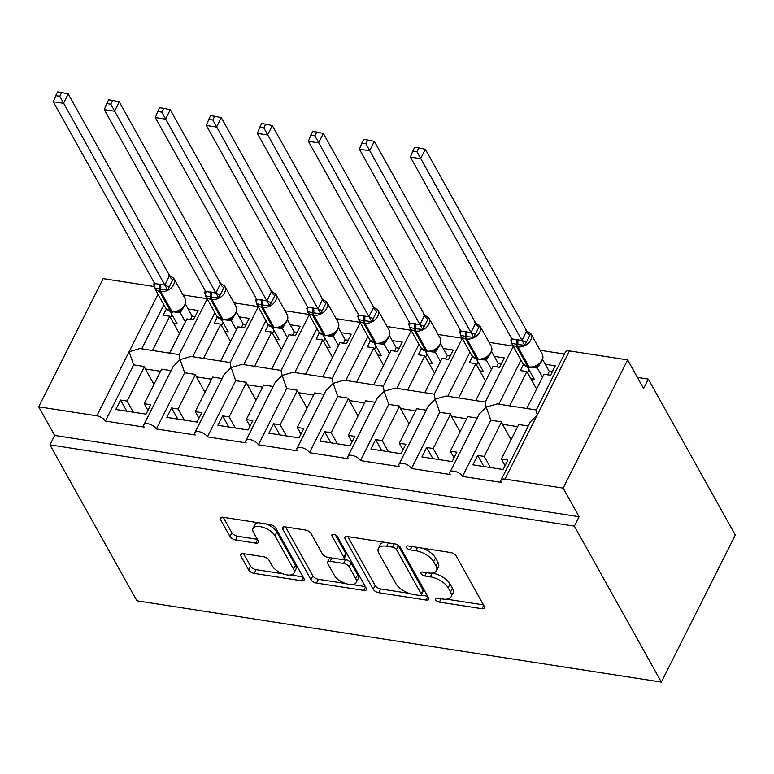 <?xml version="1.0" encoding="UTF-8"?>
<svg xmlns="http://www.w3.org/2000/svg" width="774" height="774" viewBox="0 0 774 774"><rect width="100%" height="100%" fill="white"/><g stroke="black" fill="none" stroke-linecap="round" stroke-linejoin="round"><path stroke-width="1.16" d="M435.501 599.705A3.28 1.538 -153.3 0 0 439.409 602.114L481.97 608.703A4.683 2.196 -153.3 0 0 484.592 608.006A4.683 2.196 -153.3 0 0 484.408 606.516L456.215 555.964A4.683 2.196 -153.3 0 0 450.642 552.539L408.072 545.941A3.28 1.538 -153.3 0 0 406.244 546.434A3.28 1.538 -153.3 0 0 406.369 547.47A3.28 1.538 -153.3 0 0 410.268 549.869L415.773 550.72A14.996 7.014 -153.3 0 1 433.614 561.701L435.956 565.91A14.996 7.014 -153.3 0 1 436.536 570.661A14.996 7.014 -153.3 0 1 428.148 572.915L422.643 572.054A3.28 1.538 -153.3 0 0 420.814 572.547A3.28 1.538 -153.3 0 0 420.94 573.592A3.28 1.538 -153.3 0 0 424.839 575.991L430.344 576.843A14.996 7.014 -153.3 0 1 448.175 587.814L450.526 592.033A14.996 7.014 -153.3 0 1 451.107 596.783A14.996 7.014 -153.3 0 1 442.718 599.028L437.213 598.176A3.28 1.538 -153.3 0 0 435.375 598.67A3.28 1.538 -153.3 0 0 435.501 599.705M243.181 553.613A4.683 2.196 -153.3 0 0 240.559 554.31A4.683 2.196 -153.3 0 0 240.733 555.8L248.648 569.983A4.683 2.196 -153.3 0 0 254.22 573.408L301.492 580.732A4.683 2.196 -153.3 0 0 304.114 580.036A4.683 2.196 -153.3 0 0 303.93 578.546L275.738 527.994A4.683 2.196 -153.3 0 0 270.165 524.569L222.893 517.235A4.683 2.196 -153.3 0 0 220.271 517.941A4.683 2.196 -153.3 0 0 220.455 519.422L230.004 536.556A4.683 2.196 -153.3 0 0 235.577 539.991L255.807 543.125A4.683 2.196 -153.3 0 0 258.429 542.419A4.683 2.196 -153.3 0 0 258.255 540.939L253.514 532.444A12.539 5.863 -153.3 0 1 253.03 528.468A12.539 5.863 -153.3 0 1 263.412 527.423A12.539 5.863 -153.3 0 1 274.944 535.763L293.51 569.045A12.539 5.863 -153.3 0 1 293.994 573.012A12.539 5.863 -153.3 0 1 283.603 574.066A12.539 5.863 -153.3 0 1 272.071 565.717L268.984 560.173A4.683 2.196 -153.3 0 0 263.412 556.748L243.181 553.613M500.991 480.161L530.267 421.956L537.233 414.999L536.179 410.191L565.455 351.986A7.16 3.348 26.7 0 1 569.461 350.912L627.627 359.92L643.581 388.538L648.322 379.115L735.3 535.057L661.354 682.078L574.376 526.136L579.116 516.713L563.153 488.104L504.996 479.087A7.16 3.348 26.7 0 0 500.991 480.161A7.16 3.348 26.7 0 0 501.271 482.434L462.494 476.426A7.16 3.348 -153.3 0 0 455.905 471.656A7.16 3.348 -153.3 0 0 449.975 472.256A7.16 3.348 -153.3 0 0 450.255 474.52L411.478 468.512A7.16 3.348 -153.3 0 0 404.889 463.752A7.16 3.348 -153.3 0 0 398.958 464.352A7.16 3.348 -153.3 0 0 399.239 466.616L360.461 460.607A7.16 3.348 -153.3 0 0 353.873 455.847A7.16 3.348 -153.3 0 0 347.942 456.437A7.16 3.348 -153.3 0 0 348.213 458.711L309.445 452.703A7.16 3.348 -153.3 0 0 302.857 447.933A7.16 3.348 -153.3 0 0 296.926 448.533A7.16 3.348 -153.3 0 0 297.197 450.807L258.429 444.798A7.16 3.348 -153.3 0 0 251.84 440.029A7.16 3.348 -153.3 0 0 245.909 440.629A7.16 3.348 -153.3 0 0 246.18 442.892L207.413 436.884A7.16 3.348 -153.3 0 0 200.824 432.124A7.16 3.348 -153.3 0 0 194.893 432.724A7.16 3.348 -153.3 0 0 195.164 434.988L156.396 428.98A7.16 3.348 -153.3 0 0 149.808 424.22A7.16 3.348 -153.3 0 0 143.867 424.81A7.16 3.348 -153.3 0 0 144.148 427.084L105.38 421.075A7.16 3.348 -153.3 0 0 96.856 415.832L38.7 406.824L103.165 278.64L153.978 286.515M661.354 682.078L136.901 600.798L49.923 444.857L574.376 526.136M373.242 589.295A4.683 2.196 -153.3 0 0 378.815 592.72L426.087 600.044A4.683 2.196 -153.3 0 0 428.709 599.347A4.683 2.196 -153.3 0 0 428.525 597.857L400.332 547.305A4.683 2.196 -153.3 0 0 394.759 543.87L347.487 536.546A4.683 2.196 -153.3 0 0 344.865 537.253A4.683 2.196 -153.3 0 0 345.04 538.733L373.242 589.295L375.138 585.521A4.683 2.196 -153.3 0 0 380.711 588.946L409.107 593.348M363.79 590.388L316.518 583.064A4.683 2.196 -153.3 0 1 310.945 579.639L282.752 529.077A4.683 2.196 -153.3 0 1 282.568 527.597A4.683 2.196 -153.3 0 1 285.19 526.891L305.42 530.026A4.683 2.196 -153.3 0 1 310.993 533.46L322.429 553.961A4.683 2.196 -153.3 0 0 328.002 557.386L341.421 559.467A4.683 2.196 -153.3 0 0 344.043 558.77A4.683 2.196 -153.3 0 0 343.859 557.28L331.949 535.937A3.28 1.538 -153.3 0 1 331.823 534.902A3.28 1.538 -153.3 0 1 334.542 534.621A3.28 1.538 -153.3 0 1 337.561 536.808L366.228 588.201A4.683 2.196 -153.3 0 1 366.412 589.691A4.683 2.196 -153.3 0 1 363.79 590.388L365.522 586.944M126.762 411.178L120.56 400.061L115.819 409.485L146.025 414.167L150.766 404.744L144.235 403.728L161.611 369.179L171.112 370.649M120.56 400.061L127.091 401.077L144.467 366.528L133.65 364.844L105.38 421.075M147.94 410.365L144.235 403.728M153.968 384.378L145.367 368.956A10.507 5.273 -81.2 0 1 144.467 366.528M133.292 412.194L127.091 401.077M207.2 298.899L179.065 354.85L180.11 359.649L173.144 366.605L143.867 424.81M230.188 362.532L191.014 356.466L180.11 359.649L184.667 372.758L156.396 428.98M214.882 312.677L192.736 356.727M179.171 354.627L139.997 348.552L129.094 351.744L133.65 364.844M163.865 304.772L141.719 348.822M177.788 419.092L171.576 407.966L166.836 417.389L197.041 422.072L201.782 412.648L195.251 411.633L212.627 377.083L222.128 378.563M171.576 407.966L178.107 408.982L195.483 374.432L184.667 372.758M198.957 418.27L195.251 411.633M204.984 392.283L196.383 376.861A10.507 5.273 -81.2 0 1 195.483 374.432M184.309 420.098L178.107 408.982M258.216 306.804L230.081 362.754L231.126 367.553L224.17 374.51L194.893 432.724M281.204 370.436L242.03 364.37L231.126 367.553L235.693 380.663L207.413 436.884M265.908 320.591L243.752 364.631M228.804 426.996L222.602 415.87L217.862 425.303L248.057 429.976L252.798 420.553L246.267 419.547L263.644 384.997L273.145 386.468M222.602 415.87L229.123 416.886L246.5 382.337L235.693 380.663M249.973 426.184L246.267 419.547M256.001 400.187L247.409 384.775A10.507 5.273 -81.2 0 1 246.5 382.337M235.335 428.012L229.123 416.886M309.232 314.718L281.097 370.659L282.142 375.467L275.186 382.414L245.909 440.629M332.22 378.351L293.046 372.275L282.142 375.467L286.709 388.567L258.429 444.798M316.924 328.495L294.768 372.546M279.82 434.901L273.619 423.784L268.878 433.208L299.074 437.891L303.814 428.467L297.284 427.451L314.66 392.902L324.161 394.372M273.619 423.784L280.149 424.791L297.526 390.241L286.709 388.567M300.989 434.088L297.284 427.451M307.017 408.091L298.425 392.679A10.507 5.273 -81.2 0 1 297.526 390.241M286.351 435.917L280.149 424.791M360.249 322.623L332.114 378.563L333.159 383.372L326.202 390.328L296.926 448.533M383.236 386.255L344.072 380.179L333.159 383.372L337.725 396.472L309.445 452.703M367.94 336.4L345.784 380.45M330.837 442.805L324.635 431.689L319.894 441.112L350.09 445.795L354.831 436.372L348.3 435.356L365.676 400.806L375.177 402.277M324.635 431.689L331.166 432.705L348.542 398.155L337.725 396.472M352.006 441.993L348.3 435.356M358.043 416.006L349.442 400.584A10.507 5.273 -81.2 0 1 348.542 398.155M337.367 443.821L331.166 432.705M411.265 330.527L383.13 386.478L384.175 391.276L377.219 398.233L347.942 456.437M434.262 394.159L395.088 388.093L384.175 391.276L388.742 404.386L360.461 460.607M418.957 344.304L396.801 388.354M381.853 450.72L375.651 439.593L370.91 449.017L401.116 453.699L405.847 444.276L399.316 443.26L416.693 408.711L426.193 410.191M375.651 439.593L382.182 440.609L399.558 406.06L388.742 404.386M403.022 449.897L399.316 443.26M409.059 423.91L400.458 408.488A10.507 5.273 -81.2 0 1 399.558 406.06M388.384 451.726L382.182 440.609M462.281 338.432L434.146 394.382L435.191 399.181L428.235 406.137L398.958 464.352M485.279 402.064L446.105 395.998L435.191 399.181L439.758 412.29L411.478 468.512M469.973 352.218L447.817 396.259M432.869 458.624L426.668 447.498L421.927 456.931L452.132 461.604L456.873 452.18L450.342 451.174L467.719 416.625L477.219 418.095M426.668 447.498L433.198 448.514L450.574 413.964L439.758 412.29M454.038 457.811L450.342 451.174M460.075 431.815L451.474 416.402A10.507 5.273 -81.2 0 1 450.574 413.964M439.4 459.63L433.198 448.514M513.307 346.346L485.163 402.287L486.217 407.095L479.251 414.042L449.975 472.256M536.295 409.978L497.121 403.902L486.217 407.095L490.774 420.195L462.494 476.426M520.989 360.123L498.833 404.173M152.526 350.496L169.758 316.247L163.227 315.241L166.333 309.058M169.67 353.157L186.902 318.907L193.423 319.923L198.163 310.49L188.169 308.942M207.074 298.667L183.012 294.933M203.552 358.401L220.774 324.161L214.243 323.145L217.349 316.963M220.687 361.061L237.918 326.812L244.449 327.828L249.189 318.404L239.185 316.847M258.09 306.572L234.029 302.847M254.569 366.315L271.79 332.065L265.259 331.049L268.365 324.867M271.703 368.966L288.934 334.716L295.465 335.732L300.206 326.309L290.202 324.761M309.107 314.476L285.045 310.751M305.585 374.219L322.806 339.97L316.276 338.954L319.391 332.772M322.719 376.87L339.95 342.63L346.481 343.637L351.222 334.213L341.218 332.665M360.123 322.39L336.061 318.656M356.601 382.124L373.823 347.874L367.292 346.868L370.407 340.686M373.745 384.784L390.967 350.535L397.497 351.541L402.238 342.118L392.234 340.57M411.139 330.295L387.077 326.56M407.617 390.028L424.839 355.779L418.308 354.773L421.424 348.59M424.762 392.689L441.983 358.439L448.514 359.455L453.254 350.032L443.25 348.474M462.155 338.199L438.094 334.474M458.634 397.942L475.855 363.693L469.325 362.677L472.44 356.495M475.778 400.593L492.999 366.344L499.53 367.36L504.271 357.936L494.267 356.388M513.172 346.104L489.11 342.379M483.885 466.529L477.684 455.412L472.943 464.835L503.148 469.518L507.889 460.085L501.359 459.079L518.735 424.529L528.236 426M477.684 455.412L484.214 456.418L501.591 421.869L490.774 420.195M505.054 465.716L501.359 459.079M511.092 439.719L502.49 424.307A10.507 5.273 -81.2 0 1 501.591 421.869M490.416 467.544L484.214 456.418M509.65 405.847L526.871 371.597L520.341 370.582L523.456 364.399M526.794 408.498L544.016 374.258L550.546 375.264L555.287 365.841L545.293 364.293M564.42 354.047L540.126 350.283M49.923 444.857L54.664 435.433L38.7 406.824M54.664 435.433L579.116 516.713M169.758 316.247L179.471 333.671M220.774 324.161L230.488 341.576M271.79 332.065L281.504 349.48M322.806 339.97L332.52 357.394M373.823 347.874L383.536 365.299M424.839 355.779L434.553 373.203M475.855 363.693L485.579 381.108M526.871 371.597L536.595 389.022M627.627 359.92L563.153 488.104M637.379 377.412L648.322 379.115M451.107 596.783L453.003 593.01A14.996 7.014 -153.3 0 0 452.422 588.259L450.526 592.033M432.144 573.06L432.24 573.07A14.996 7.014 -153.3 0 1 450.071 584.051L452.422 588.259M436.536 570.661L438.432 566.897A14.996 7.014 -153.3 0 0 437.852 562.137L435.956 565.91M422.246 548.137A14.996 7.014 -153.3 0 1 435.501 557.928L437.852 562.137M446.714 599.182L483.498 604.881M347.855 536.605L375.138 585.521M421.095 595.206L427.606 596.222M419.489 595.429A3.28 1.538 -153.3 0 0 421.317 594.935A3.28 1.538 -153.3 0 0 421.191 593.9L396.443 549.521A3.28 1.538 -153.3 0 0 392.544 547.121L386.729 546.221A14.996 7.014 -153.3 0 0 378.351 548.476A14.996 7.014 -153.3 0 0 378.921 553.226L395.843 583.557A14.996 7.014 -153.3 0 0 413.674 594.529L419.489 595.429M421.317 594.935L423.214 591.172A3.28 1.538 -153.3 0 0 423.088 590.127L421.191 593.9M397.613 544.886A3.28 1.538 -153.3 0 1 398.339 545.757L423.088 590.127M384.63 542.303A14.996 7.014 -153.3 0 0 380.247 544.702L378.351 548.476M365.318 586.566L352.334 584.554M345.639 583.519L318.414 579.291L316.518 583.064M285.558 526.949L312.841 575.866A4.683 2.196 -153.3 0 0 318.414 579.291M344.043 558.77L345.939 554.997A4.683 2.196 -153.3 0 0 345.755 553.516L335.423 534.989M334.291 575.237A12.539 5.863 -153.3 0 0 345.823 583.577A12.539 5.863 -153.3 0 0 356.214 582.532A12.539 5.863 -153.3 0 0 355.721 578.555L349.18 566.829A4.683 2.196 -153.3 0 0 343.608 563.404L330.188 561.324A4.683 2.196 -153.3 0 0 327.566 562.021A4.683 2.196 -153.3 0 0 327.75 563.511L334.291 575.237M356.214 582.532L358.101 578.759A12.539 5.863 -153.3 0 0 357.617 574.792L355.721 578.555M343.443 559.312L345.504 559.631A4.683 2.196 -153.3 0 1 351.077 563.066L357.617 574.792M330.063 557.706A4.683 2.196 -153.3 0 0 329.463 558.257L327.566 562.021M293.994 573.012L295.891 569.248A12.539 5.863 -153.3 0 0 295.407 565.272L293.51 569.045M266.13 523.94A12.539 5.863 -153.3 0 1 276.84 531.99L295.407 565.272M258.322 522.731A12.539 5.863 -153.3 0 0 254.927 524.695L253.03 528.468M223.26 517.293L231.9 532.793A4.683 2.196 -153.3 0 0 237.473 536.218L257.336 539.294M243.549 553.671L250.544 566.21A4.683 2.196 -153.3 0 0 256.117 569.645L282.791 573.776M290.598 574.985L303.021 576.911M526.678 330.924L425.352 149.266L420.611 158.689L410.413 157.103L511.808 338.896L522.015 340.483L526.678 330.924L530.732 333.517L524.801 345.301L517.69 344.527A2.39 1.2 98.8 0 0 517.874 346.868L529.048 366.895A10.265 7.469 -29.2 0 0 541.897 360.152A10.265 7.469 -29.2 0 0 542.09 353.795L530.916 333.768A10.265 7.469 150.8 0 1 530.722 340.125A10.265 7.469 150.8 0 1 517.874 346.868L516.645 346.684L527.82 366.712L529.048 366.895A2.39 1.2 98.8 0 0 529.629 367.369L535.076 366.789L538.859 364.593M416.896 151.665L418.792 147.902L414.719 147.263L412.823 151.036L416.896 151.665L521.937 340.347M547.586 374.81L549.279 371.443L542.584 359.436M540.155 363.499L537.379 368.027L531.98 367.457M542.516 377.238L537.379 368.027M530.867 378.747L534.331 379.289L527.471 366.992M549.279 371.443L552.239 371.907M517.284 339.36A5.254 2.632 -81.2 0 1 517.69 344.527L511.633 343.259L511.43 339.854A5.254 1.19 16.6 0 0 512.03 339.728M537.301 367.902L536.285 365.889M511.808 338.896L511.633 343.259M522.015 340.483L524.801 345.301M412.823 151.036L410.413 157.103M425.352 149.266L418.792 147.902M527.626 372.942L529.126 369.953M475.662 323.019L374.335 141.352L369.595 150.785L359.397 149.198L460.782 330.991L470.998 332.568L475.662 323.019L479.706 325.612L473.785 337.396L466.674 336.613A2.39 1.2 98.8 0 0 466.857 338.964L478.032 358.991A10.265 7.469 -29.2 0 0 490.88 352.247A10.265 7.469 -29.2 0 0 491.074 345.891L479.899 325.854A10.265 7.469 150.8 0 1 479.706 332.22A10.265 7.469 150.8 0 1 466.857 338.964L465.629 338.77L476.803 358.807L478.032 358.991A2.39 1.2 98.8 0 0 478.613 359.465L484.06 358.884L487.843 356.688M365.879 143.761L367.776 139.988L363.703 139.359L361.806 143.122L365.879 143.761L470.921 332.443M496.569 366.905L498.262 363.538L491.567 351.531M489.139 355.595L486.353 360.123L480.964 359.552M491.5 369.333L486.353 360.123M479.851 370.843L483.315 371.385L476.455 359.088M498.262 363.538L501.223 363.993M466.267 331.456A5.254 2.632 -81.2 0 1 466.674 336.613L460.617 335.355L460.414 331.94A5.254 1.19 16.6 0 0 461.014 331.823M486.285 359.987L485.269 357.985M460.782 330.991L460.617 335.355M470.998 332.568L473.785 337.396M361.806 143.122L359.397 149.198M374.335 141.352L367.776 139.988M476.61 365.038L478.109 362.048M424.645 315.115L323.319 133.447L318.578 142.871L308.381 141.294L409.765 323.087L419.982 324.664L424.645 315.115L428.69 317.708L422.768 329.492L415.657 328.708A2.39 1.2 98.8 0 0 415.841 331.059L427.016 351.086A10.265 7.469 -29.2 0 0 439.864 344.343A10.265 7.469 -29.2 0 0 440.058 337.977L428.883 317.95A10.265 7.469 150.8 0 1 428.69 324.316A10.265 7.469 150.8 0 1 415.841 331.059L414.612 330.866L425.787 350.893L427.016 351.086A2.39 1.2 98.8 0 0 427.596 351.56L433.043 350.98L436.826 348.774M314.863 135.847L316.76 132.083L312.686 131.454L310.79 135.218L314.863 135.847L419.905 324.538M445.553 358.991L447.246 355.634L440.551 343.627M438.113 347.69L435.336 352.209L429.938 351.648M440.483 361.429L435.336 352.209M428.835 362.938L432.298 363.47L425.439 351.173M447.246 355.634L450.207 356.088M415.251 323.551A5.254 2.632 -81.2 0 1 415.657 328.708L409.601 327.45L409.398 324.035A5.254 1.19 16.6 0 0 409.997 323.919M435.269 352.083L434.253 350.08M409.765 323.087L409.601 327.45M419.982 324.664L422.768 329.492M310.79 135.218L308.381 141.294M323.319 133.447L316.76 132.083M425.594 357.133L427.093 354.144M373.629 307.201L272.303 125.543L267.562 134.966L257.355 133.389L358.749 315.173L368.966 316.76L373.629 307.201L377.673 309.803L371.752 321.578L364.641 320.804A2.39 1.2 98.8 0 0 364.825 323.145L375.99 343.182A10.265 7.469 -29.2 0 0 388.848 336.438A10.265 7.469 -29.2 0 0 389.032 330.072L377.867 310.045A10.265 7.469 150.8 0 1 377.673 316.402A10.265 7.469 150.8 0 1 364.825 323.145L363.596 322.961L374.771 342.988L375.99 343.182A2.39 1.2 98.8 0 0 376.58 343.656L382.027 343.076L385.81 340.87M263.847 127.942L265.743 124.179L261.67 123.55L259.774 127.313L263.847 127.942L368.888 316.634M394.537 351.086L396.23 347.719L389.525 335.713M387.097 339.786L384.32 344.304L378.921 343.733M389.467 353.524L384.32 344.304M377.818 355.034L381.282 355.566L374.423 343.269M396.23 347.719L399.191 348.184M364.235 315.637A5.254 2.632 -81.2 0 1 364.641 320.804L358.585 319.536L358.381 316.131A5.254 1.19 16.6 0 0 358.981 316.005M384.252 344.178L383.236 342.166M358.749 315.173L358.585 319.536M368.966 316.76L371.752 321.578M259.774 127.313L257.355 133.389M272.303 125.543L265.743 124.179M374.577 349.219L376.077 346.239M322.613 299.296L221.287 117.638L216.546 127.062L206.339 125.475L307.733 307.268L317.94 308.855L322.613 299.296L326.657 301.889L320.736 313.673L313.625 312.899A2.39 1.2 98.8 0 0 313.809 315.241L324.974 335.268A10.265 7.469 -29.2 0 0 337.832 328.524A10.265 7.469 -29.2 0 0 338.015 322.168L326.851 302.141A10.265 7.469 150.8 0 1 326.657 308.497A10.265 7.469 150.8 0 1 313.809 315.241L312.58 315.057L323.755 335.084L324.974 335.268A2.39 1.2 98.8 0 0 325.564 335.742L331.001 335.171L334.794 332.965M212.831 120.038L214.727 116.274L210.644 115.636L208.757 119.409L212.831 120.038L317.872 308.72M343.521 343.182L345.214 339.815L338.509 327.808M336.08 331.882L333.304 336.4L327.905 335.829M338.441 345.61L333.304 336.4M326.792 347.12L330.266 347.661L323.406 335.365M345.214 339.815L348.174 340.279M313.218 307.733A5.254 2.632 -81.2 0 1 313.625 312.899L307.568 311.632L307.365 308.226A5.254 1.19 16.6 0 0 307.955 308.1M333.236 336.274L332.22 334.262M307.733 307.268L307.568 311.632M317.94 308.855L320.736 313.673M208.757 119.409L206.339 125.475M221.287 117.638L214.727 116.274M323.561 341.315L325.061 338.325M271.597 291.392L170.27 109.724L165.53 119.157L155.322 117.571L256.716 299.364L266.924 300.941L271.597 291.392L275.641 293.985L269.72 305.769L262.609 304.985A2.39 1.2 98.8 0 0 262.792 307.336L273.957 327.363A10.265 7.469 -29.2 0 0 286.815 320.62A10.265 7.469 -29.2 0 0 286.999 314.263L275.834 294.226A10.265 7.469 150.8 0 1 275.641 300.593A10.265 7.469 150.8 0 1 262.792 307.336L261.564 307.143L272.738 327.179L273.957 327.363A2.39 1.2 98.8 0 0 274.538 327.837L279.985 327.257L283.777 325.061M161.814 112.133L163.711 108.36L159.628 107.731L157.741 111.495L161.814 112.133L266.856 300.815M292.504 335.277L294.188 331.911L287.493 319.904M285.064 323.967L282.287 328.495L276.889 327.924M287.425 337.706L282.287 328.495M275.776 339.215L279.25 339.757L272.39 327.46M294.188 331.911L297.148 332.365M262.202 299.828A5.254 2.632 -81.2 0 1 262.609 304.985L256.552 303.727L256.349 300.312A5.254 1.19 16.6 0 0 256.939 300.196M282.22 328.36L281.204 326.357M256.716 299.364L256.552 303.727M266.924 300.941L269.72 305.769M157.741 111.495L155.322 117.571M170.27 109.724L163.711 108.36M272.545 333.41L274.044 330.421M220.571 283.487L119.254 101.82L114.513 111.243L104.306 109.666L205.7 291.459L215.907 293.036L220.571 283.487L224.624 286.08L218.703 297.864L211.583 297.081A2.39 1.2 98.8 0 0 211.766 299.432L222.941 319.459A10.265 7.469 -29.2 0 0 235.789 312.715A10.265 7.469 -29.2 0 0 235.983 306.349L224.818 286.322A10.265 7.469 150.8 0 1 224.624 292.688A10.265 7.469 150.8 0 1 211.766 299.432L210.547 299.238L221.722 319.265L222.941 319.459A2.39 1.2 98.8 0 0 223.522 319.933L228.969 319.352L232.761 317.147M110.798 104.219L112.694 100.456L108.612 99.827L106.715 103.59L110.798 104.219L215.84 292.911M241.488 327.363L243.171 324.006L236.476 311.999M234.048 316.063L231.271 320.581L225.873 320.02M236.409 329.801L231.271 320.581M224.76 331.311L228.233 331.843L221.374 319.546M243.171 324.006L246.132 324.461M211.186 291.924A5.254 2.632 -81.2 0 1 211.583 297.081L205.536 295.823L205.333 292.408A5.254 1.19 16.6 0 0 205.923 292.291M231.203 320.455L230.188 318.453M205.7 291.459L205.536 295.823M215.907 293.036L218.703 297.864M106.715 103.59L104.306 109.666M119.254 101.82L112.694 100.456M221.519 325.506L223.028 322.516M169.554 275.583L68.238 93.915L63.497 103.339L53.29 101.762L154.684 283.545L164.891 285.132L169.554 275.583L173.608 278.176L167.677 289.95L160.566 289.176A2.39 1.2 98.8 0 0 160.75 291.527L171.925 311.554A10.265 7.469 -29.2 0 0 184.773 304.811A10.265 7.469 -29.2 0 0 184.967 298.445L173.792 278.417A10.265 7.469 150.8 0 1 173.608 284.774A10.265 7.469 150.8 0 1 160.75 291.527L159.531 291.334L170.706 311.361L171.925 311.554A2.39 1.2 98.8 0 0 172.505 312.028L177.952 311.448L181.745 309.242M59.782 96.315L61.678 92.551L57.595 91.922L55.699 95.686L59.782 96.315L164.814 285.006M190.462 319.459L192.155 316.102L185.46 304.095M183.032 308.158L180.255 312.677L174.856 312.106M185.392 321.897L180.255 312.677M173.744 323.406L177.217 323.938L170.357 311.641M192.155 316.102L195.116 316.556M160.16 284.01A5.254 2.632 -81.2 0 1 160.566 289.176L154.519 287.909L154.307 284.503A5.254 1.19 16.6 0 0 154.906 284.377M180.187 312.551L179.162 310.538M154.684 283.545L154.519 287.909M164.891 285.132L167.677 289.95M55.699 95.686L53.29 101.762M68.238 93.915L61.678 92.551M170.503 317.592L172.012 314.612M441.083 598.776L439.409 602.114M411.942 546.541L410.268 549.869M426.513 572.654L424.839 575.991M158.002 294.255L96.856 415.832M569.461 350.912L504.996 479.087M517.661 426.658L502.49 424.307M466.645 418.753L451.474 416.402M415.628 410.839L400.458 408.488M364.612 402.935L349.442 400.584M313.596 395.03L298.425 392.679M262.579 387.126L247.409 384.775M211.554 379.212L196.383 376.861M160.537 371.307L145.367 368.956M450.071 584.051L448.175 587.814M432.24 573.07L430.344 576.843M435.501 557.928L433.614 561.701M417.457 547.392L415.773 550.72M483.702 605.258L481.97 608.703M346.162 536.508L345.04 538.733M427.819 596.599L426.087 600.044M380.711 588.946L378.815 592.72M398.339 545.757L396.443 549.521M394.218 543.793L392.544 547.121M388.413 542.893L386.729 546.221M312.841 575.866L310.945 579.639M283.864 526.852L282.752 529.077M345.755 553.516L343.859 557.28M332.733 534.379L331.949 535.937M351.077 563.066L349.18 566.829M345.504 559.631L343.608 563.404M331.872 557.986L330.188 561.324M276.84 531.99L274.944 535.763M257.548 539.671L255.807 543.125M237.473 536.218L235.577 539.991M231.9 532.793L230.004 536.556M221.567 517.196L220.455 519.422M303.234 577.288L301.492 580.732M256.117 569.645L254.22 573.408M250.544 566.21L248.648 569.983M241.856 553.574L240.733 555.8M516.064 339.167A5.254 2.632 -81.2 0 1 516.461 344.333A2.39 1.2 -81.2 0 0 516.645 346.684A10.265 7.469 150.8 0 1 511.759 343.579L522.934 363.606A10.265 7.469 -29.2 0 0 527.82 366.712A2.39 1.2 -81.2 0 0 528.4 367.186L529.629 367.369M537.427 367.969A5.254 3.493 40 0 1 537.736 365.492M529.909 335.094A5.254 3.493 40 0 1 526.63 330.982M526.349 342.156A5.254 1.19 16.6 0 1 521.966 340.26M465.039 331.262A5.254 2.632 -81.2 0 1 465.445 336.429A2.39 1.2 -81.2 0 0 465.629 338.77A10.265 7.469 150.8 0 1 460.743 335.664L471.917 355.701A10.265 7.469 -29.2 0 0 476.803 358.807A2.39 1.2 -81.2 0 0 477.384 359.281L478.613 359.465M486.401 360.065A5.254 3.493 40 0 1 486.72 357.588C491.558 353.844 493.019 349.935 491.074 345.891M478.893 327.179A5.254 3.493 40 0 1 475.613 323.077M475.333 334.252A5.254 1.19 16.6 0 1 470.95 332.346M414.022 323.358A5.254 2.632 -81.2 0 1 414.429 328.524A2.39 1.2 -81.2 0 0 414.612 330.866A10.265 7.469 150.8 0 1 409.727 327.76L420.901 347.787A10.265 7.469 -29.2 0 0 425.787 350.893A2.39 1.2 -81.2 0 0 426.368 351.367L427.596 351.56M435.385 352.151A5.254 3.493 40 0 1 435.704 349.684M427.877 319.275A5.254 3.493 40 0 1 424.597 315.173M424.316 326.347A5.254 1.19 16.6 0 1 419.934 324.441M363.006 315.453A5.254 2.632 -81.2 0 1 363.412 320.61A2.39 1.2 -81.2 0 0 363.596 322.961A10.265 7.469 150.8 0 1 358.71 319.856L369.885 339.883A10.265 7.469 -29.2 0 0 374.771 342.988A2.39 1.2 -81.2 0 0 375.351 343.463L376.58 343.656M384.368 344.246A5.254 3.493 40 0 1 384.688 341.769C389.525 338.025 390.986 334.126 389.032 330.072M376.851 311.371A5.254 3.493 40 0 1 373.581 307.259M373.3 318.443A5.254 1.19 16.6 0 1 368.917 316.537M311.99 307.539A5.254 2.632 -81.2 0 1 312.396 312.706A2.39 1.2 -81.2 0 0 312.58 315.057A10.265 7.469 150.8 0 1 307.694 311.951L318.859 331.978A10.265 7.469 -29.2 0 0 323.755 335.084A2.39 1.2 -81.2 0 0 324.335 335.558L325.564 335.742M333.352 336.342A5.254 3.493 40 0 1 333.662 333.865C338.509 330.121 339.97 326.212 338.015 322.168M325.835 303.466A5.254 3.493 40 0 1 322.565 299.354M322.284 310.538A5.254 1.19 16.6 0 1 317.901 308.632M260.973 299.635A5.254 2.632 -81.2 0 1 261.38 304.801A2.39 1.2 -81.2 0 0 261.564 307.143A10.265 7.469 150.8 0 1 256.678 304.047L267.843 324.074A10.265 7.469 -29.2 0 0 272.738 327.179A2.39 1.2 -81.2 0 0 273.319 327.654L274.538 327.837M282.336 328.437A5.254 3.493 40 0 1 282.645 325.96M274.818 295.552A5.254 3.493 40 0 1 271.548 291.45M271.268 302.624A5.254 1.19 16.6 0 1 266.875 300.718M209.957 291.73A5.254 2.632 -81.2 0 1 210.364 296.897A2.39 1.2 -81.2 0 0 210.547 299.238A10.265 7.469 150.8 0 1 205.661 296.132L216.826 316.16A10.265 7.469 -29.2 0 0 221.722 319.265A2.39 1.2 -81.2 0 0 222.302 319.739L223.522 319.933M231.32 320.523A5.254 3.493 40 0 1 231.629 318.056C236.476 314.312 237.937 310.403 235.983 306.349M223.802 287.647A5.254 3.493 40 0 1 220.522 283.545M220.251 294.72A5.254 1.19 16.6 0 1 215.859 292.814M158.941 283.826A5.254 2.632 -81.2 0 1 159.347 288.983A2.39 1.2 -81.2 0 0 159.531 291.334A10.265 7.469 150.8 0 1 154.645 288.228L165.81 308.255A10.265 7.469 -29.2 0 0 170.706 311.361A2.39 1.2 -81.2 0 0 171.286 311.835L172.505 312.028M180.303 312.619A5.254 3.493 40 0 1 180.613 310.142M172.786 279.743A5.254 3.493 40 0 1 169.506 275.631M169.225 286.815A5.254 1.19 16.6 0 1 164.843 284.909M525.449 330.188L530.916 333.768M511.266 337.928L510.917 340.221L511.759 343.579M537.891 365.289L537.707 365.512C542.574 361.748 544.035 357.84 542.09 353.795M528.4 367.186L522.934 363.606M474.423 322.274L479.899 325.854M460.249 330.024L459.891 332.307L460.743 335.664M477.384 359.281L471.917 355.701M423.407 314.37L428.883 317.95M409.233 322.119L408.875 324.403L409.727 327.76M435.849 349.48L435.675 349.693C440.541 345.939 442.002 342.031 440.058 337.977M426.368 351.367L420.901 347.787M372.391 306.465L377.867 310.045M358.217 314.215L357.859 316.498L358.71 319.856M375.351 343.463L369.885 339.883M321.374 298.561L326.851 302.141M307.201 306.301L306.843 308.594L307.694 311.951M324.335 335.558L318.859 331.978M270.358 290.647L275.834 294.226M256.184 298.396L255.826 300.68L256.678 304.047M282.8 325.757L282.626 325.97C287.493 322.216 288.954 318.308 286.999 314.263M273.319 327.654L267.843 324.074M219.342 282.742L224.818 286.322M205.168 290.492L204.81 292.775L205.661 296.132M222.302 319.739L216.826 316.16M168.326 274.838L173.792 278.417M154.152 282.587L153.794 284.871L154.645 288.228M180.768 309.939L180.584 310.161C185.46 306.398 186.911 302.499 184.967 298.445M171.286 311.835L165.81 308.255"/></g></svg>
